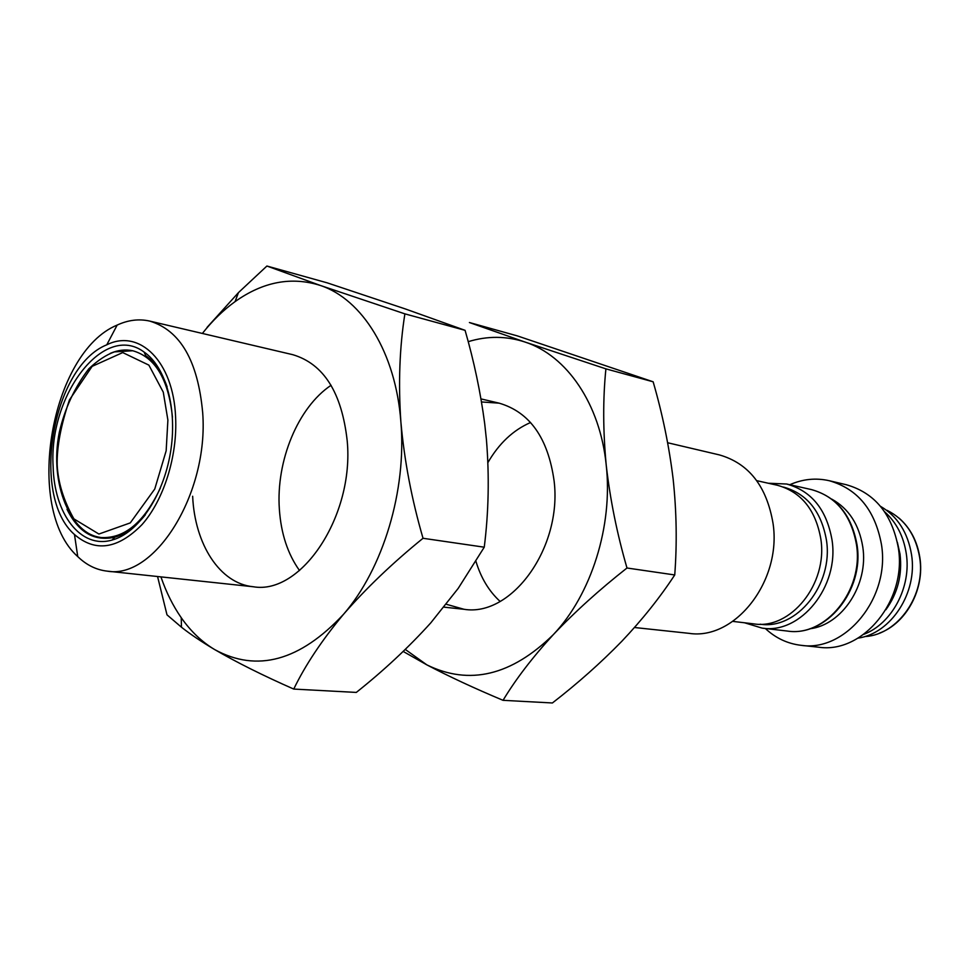 <?xml version="1.0" encoding="UTF-8"?>
<svg xmlns="http://www.w3.org/2000/svg" width="969" height="969" viewBox="0 0 969 969"><rect width="100%" height="100%" fill="white"/><g stroke="black" fill="none" stroke-linecap="round" stroke-linejoin="round"><path stroke-width="1.45" d="M634.501 627.512L689.02 633.338C734.829 640.582 781.838 581.194 773.056 523.502C766.721 486.22 748.831 463.364 719.398 454.909L667.653 442.748M202.703 412.903C208.807 493.778 154.507 579.837 107.123 571.129C96.222 569.869 86.423 565.024 77.75 556.594C23.825 508.628 50.4 352.498 117.164 325.075C128.138 320 138.979 318.668 149.686 321.078C180.307 330.332 197.979 360.94 202.703 412.903M732.806 621.383L753.688 623.866C790.522 630.007 827.986 583.956 820.84 539.03C815.68 509.767 801.157 491.84 777.283 485.239L756.765 480.672M760.132 624.193C796.615 630.068 833.534 584.586 826.46 540.254C821.361 511.426 807.032 493.693 783.473 487.068M809.696 628.796C841.988 625.15 868.745 584.695 862.785 546.964C859.152 524.592 848.808 508.64 831.777 499.12M765.328 628.493C775.636 638.123 787.579 643.731 801.157 645.33C845.537 652.198 890.329 597.752 881.463 544.53C875.104 510.094 857.674 488.824 829.173 480.697C815.837 477.705 802.707 479.049 789.808 484.718M801.157 645.33L818.623 647.195C862.761 654.002 907.178 600.32 898.311 547.788C891.952 513.812 874.619 492.785 846.276 484.718L829.173 480.697M885.884 609.743C897.754 593.222 902.466 574.641 900.007 554.002L897.367 542.301M863.827 634.307C891.977 623.673 911.526 587.057 906.281 553.65C903.592 536.293 896.398 522.364 884.685 511.838M858.049 638.135C891.092 633.472 917.752 592.653 911.538 554.656C907.832 532.453 897.488 516.332 880.482 506.302M172.446 417.142C168.533 379.351 155.306 357.222 132.765 350.754C125.352 349.191 117.83 350.075 110.187 353.406M80.548 527.548C86.653 533.216 93.46 536.547 100.97 537.516C124.383 538.873 144.187 522.376 160.382 488.001M67.018 509.282C78.38 532.393 94.308 541.695 114.79 537.201C125.655 534.113 135.842 526.664 145.326 514.842M167.116 386.837C162.077 372.544 154.931 362.14 145.701 355.635L144.139 352.098C103.998 321.865 48.607 395.195 53.125 466.404C54.167 514.054 80.766 549.362 112.15 540.024C137.961 533.132 163.034 496.54 170.35 453.25C177.775 409.972 166.22 367.142 144.139 352.098M175.595 416.985C177.618 456.133 163.749 500.125 141.958 524.665C117.818 549.169 95.325 552.463 74.48 534.525C30.148 495.946 52.181 366.561 106.772 344.819C139.451 328.406 173.451 361.449 175.595 416.985M404.885 313.859L320.351 285.455C362.273 299.251 395.727 352.655 400.863 421.733C406.786 490.399 383.094 568.779 343.45 614.382C365.943 588.462 392.469 563.086 423.029 538.279C411.692 499.289 404.303 460.432 400.863 421.733C398.247 383.252 399.591 347.29 404.885 313.859L465.084 330.332C474.047 361.364 480.588 392.457 484.694 423.623L486.438 439.781C489.406 476.288 488.679 512.092 484.258 547.194L458.228 588.353L430.793 622.849C408.761 647.244 383.93 670.439 356.301 692.423L293.74 689.068C305.259 665.231 321.829 640.339 343.45 614.382C299.881 660.991 256.955 672.716 214.682 649.581C236.63 662.348 262.987 675.514 293.74 689.068M423.029 538.279L484.258 547.194M202.364 333.457C212.381 320.763 223.282 310.153 235.055 301.638C263.035 281.725 291.475 276.322 320.351 285.455L266.899 266.027L327.183 282.839L405.393 308.966L465.084 330.332M266.899 266.027L238.471 292.602L207.051 327.401M157.559 576.519L166.995 614.831L181.482 627.222C190.336 634.235 201.407 641.684 214.682 649.581C201.927 641.962 190.784 631.352 181.251 617.725C172.954 605.782 166.183 592.18 160.927 576.882M149.686 321.078L292.808 354.69C323.707 363.884 341.839 392.639 347.217 440.931C354.363 515.98 301.189 595.172 253.297 586.754C219.793 583.592 194.745 544.251 192.649 496.249M331.071 385.287C297.846 407.513 275.923 461.026 279.363 509.258C281.034 533.628 287.757 554.05 299.53 570.547M605.904 368.862L525.174 342.093C566.695 355.575 600.138 403.843 606.219 465.059C613.05 525.925 591.284 594.712 553.251 634.707C574.762 611.984 599.339 589.746 626.991 568.004C617.035 533.665 610.107 499.35 606.219 465.059C602.984 430.926 602.875 398.865 605.904 368.862L653.142 381.798C662.517 414.066 669.191 446.527 673.152 479.171C676.592 511.729 677.113 543.657 674.739 574.956C659.889 597.607 642.229 619.736 621.759 641.345C600.756 662.893 577.645 683.436 552.403 702.973L503.044 700.321C515.69 679.33 532.417 657.466 553.251 634.707C511.39 675.647 469.262 685.701 426.869 664.879C448.829 676.41 474.229 688.22 503.044 700.321M626.991 568.004L674.739 574.956M468.209 341.669C487.431 335.795 506.424 335.928 525.174 342.093L469.42 322.532L517.531 335.952L653.142 381.798M403.189 651.447L426.869 664.879L405.284 649.436M481.508 401.953L499.156 403.165C529.777 412.116 548.103 438.073 554.123 481.048C562.323 547.703 511.62 617.192 464.066 609.295L446.309 604.268M475.961 561.402C480.951 577.924 489.006 591.26 500.113 601.434M530.576 422.508C513.243 430.042 499.023 443.402 487.904 462.576M744.531 622.776L762.119 628.118C800.503 634.429 839.493 586.596 832.008 539.915C826.593 509.549 811.477 490.92 786.646 484.015L768.284 483.24M856.463 544.566C851.048 514.745 836.029 496.419 811.392 489.575C836.513 496.649 851.739 515.133 857.068 545.062C864.433 590.569 826 637.214 787.3 631.049C825.394 637.287 863.96 590.4 856.463 544.566M865.559 636.524C898.202 634.416 925.867 594.796 919.666 557.514C915.778 535.021 904.913 519.287 887.047 510.312M167.891 420.086L166.159 450.803L154.761 489.018L130.27 522.897L98.899 534.04L73.898 518.875C63.603 500.549 58.031 482.514 57.183 464.769C56.796 446.879 60.89 425.246 69.465 399.87L92.14 366.355L122.724 352.571L148.875 365.119L163.276 392.166L167.891 420.086M107.123 571.129L253.297 586.754M444.02 607.151L464.066 609.295M480.987 398.901L499.156 403.165M762.119 628.118L787.3 631.049M786.646 484.015L811.392 489.575M899.135 518.173C910.448 528.202 917.364 541.429 919.896 557.853C924.801 589.067 906.366 623.188 879.573 633.096M132.765 350.754L114.439 351.88C106.275 354.775 97.748 360.395 88.845 368.753C74.649 387.285 64.802 408.506 59.291 432.404C48.838 484.5 71.44 534.779 100.97 537.516M114.79 537.201L112.15 540.024M74.48 534.525L77.75 556.594M106.772 344.819L117.164 325.075M181.251 617.725L181.457 627.234M235.055 301.638L238.459 292.59"/></g></svg>
